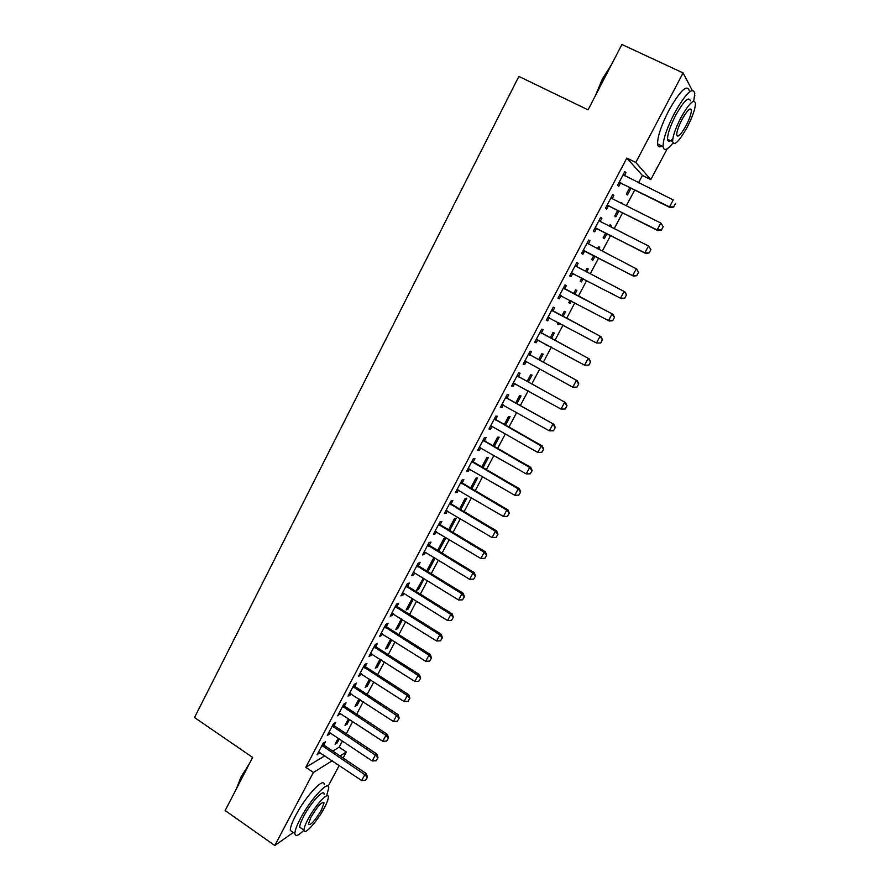 <?xml version="1.0" encoding="UTF-8"?>
<svg xmlns="http://www.w3.org/2000/svg" width="890" height="890" viewBox="0 0 890 890"><rect width="100%" height="100%" fill="white"/><g stroke="black" fill="none" stroke-linecap="round" stroke-linejoin="round"><path stroke-width="1.33" d="M332.738 751.06L339.157 747.177L342.383 741.092M346.277 733.749L352.785 721.479M356.668 714.158L363.253 701.754M367.125 694.456L373.778 681.907M377.638 674.631L384.369 661.938M388.218 654.684L395.026 641.846M398.865 634.626L405.751 621.632M409.567 614.434L416.542 601.295M420.347 594.12L427.4 580.825M431.183 573.683L438.314 560.233M442.085 553.124L449.305 539.518M453.066 532.431L460.364 518.67M464.102 511.617L471.489 497.699M475.216 490.668L482.68 476.595M486.396 469.597L493.95 455.357M497.644 448.382L505.286 433.975M508.969 427.044L516.69 412.471M520.361 405.562L528.171 390.832M531.82 383.957L539.729 369.05M543.356 362.208L551.355 347.133M554.96 340.314L563.058 325.072M566.652 318.297L574.829 302.867M578.411 296.125L586.677 280.528M590.248 273.797L598.569 258.111M602.207 251.258L610.529 235.561M614.234 228.585L622.566 212.866M626.337 205.757L634.692 190.015M638.519 182.784L642.413 175.464L650.824 179.602L635.794 162.458L683.108 72.924L692.209 90.346M339.157 747.177L346.355 751.994L343.139 758.035M339.212 765.411L328.143 786.248M694.779 95.286L694.523 97.455M667.244 148.73L650.824 179.602M293.266 832.506L274.788 845.5L225.148 810.545L252.649 757.423L194.51 717.54L518.859 76.418L588.056 109.848L621.91 44.5L683.108 72.924M349.636 719.409L347.133 724.126L345.009 725.339L348.535 718.675M334.162 725.461L335.764 722.424L333.505 723.67L327.32 735.396L329.589 734.105L330.19 732.96L328.866 732.459M370.596 679.849L367.203 686.257L365.145 687.314L369.483 679.126M354.865 686.235L356.467 683.186L354.287 684.277L348.034 696.147L350.927 693.688M391.811 639.799L387.495 647.942L385.515 648.855L390.688 639.087M375.825 646.54L377.438 643.481L375.335 644.404L368.994 656.419L371.119 655.441L371.909 653.95M413.283 599.27L408.032 609.172L406.118 609.928L412.148 598.558M397.029 606.357L398.653 603.287L396.628 604.043L390.209 616.203L392.256 615.39L393.146 613.711M434.899 558.163L433.274 558.642L426.978 570.557L428.813 569.956L435.021 558.23M418.5 565.684L420.125 562.602L418.178 563.192L411.692 575.496L413.661 574.862L414.64 572.982L413.26 572.526M448.671 529.572L449.839 530.273L456.192 518.269L454.456 518.659L448.582 529.75M440.239 524.51L441.863 521.418L440.005 521.829L433.43 534.289L435.321 533.822L436.411 531.764M471.856 488.699L477.552 477.963L475.883 478.186L470.688 488.009M462.244 482.825L463.879 479.721L462.099 479.955L455.446 492.57L457.249 492.281L458.439 490.023M494.25 446.435L499.157 437.179L497.577 437.213L493.06 445.757M484.527 440.617L486.163 437.513L484.472 437.557L477.73 450.329L479.443 450.229L480.756 447.759M516.923 403.637L521.028 395.894L519.538 395.761L515.722 402.97M507.078 397.886L508.724 394.771L507.133 394.615L500.302 407.553L501.927 407.642L503.34 404.961M539.885 360.305L543.167 354.109L541.754 353.786L538.661 359.638M529.928 354.609L531.575 351.483L530.073 351.138L523.153 364.244L524.688 364.522L526.224 361.629L524.744 361.229L525.69 361.407M563.136 316.417L565.573 311.811L564.26 311.3L561.902 315.761M559.543 323.192L558.82 324.55L557.474 324.105L558.308 322.525M553.057 310.788L554.715 307.651L553.302 307.106L546.304 320.378L547.739 320.856L549.364 317.786M587.011 268.335L588.257 268.991L587.033 268.291L585.442 271.294M588.257 268.991L586.688 271.94M583.128 278.67L581.426 281.885L580.169 281.251L581.426 281.885M581.882 278.014L580.169 281.251M576.809 262.561L578.144 263.251L576.831 262.506L569.745 275.945L571.091 276.634L569.745 275.945M578.144 263.251L576.486 266.399M576.442 266.488L624.947 291.898L626.56 294.879L624.602 298.183L626.56 294.879M572.748 273.486L571.091 276.634M609.962 224.992L611.23 225.637L610.095 224.747L609.372 226.116M611.23 225.637L610.629 226.761M606.935 233.725L604.31 238.698L603.142 237.864L605.678 233.091M600.527 217.605L601.885 218.295L600.672 217.338L593.485 230.955L594.731 231.845L596.433 228.63M601.885 218.295L600.216 221.454L648.532 245.996L650.924 249.523L649.088 252.949L650.924 249.523M631.055 188.213L627.472 194.966L626.404 193.942L629.775 187.579M624.558 172.07L625.926 172.749L624.813 171.57L617.538 185.365L618.683 186.466L620.419 183.184M625.926 172.749L624.335 175.775M642.413 175.464L626.827 158.064L305.793 767.314L324.906 755.777M612.498 194.91L613.866 195.589L612.698 194.532L605.478 208.227L606.669 209.228L608.382 205.979M613.866 195.589L612.231 198.692L660.847 223.045L663.228 226.627L661.381 230.065L663.228 226.627M621.543 203.12L622.811 203.754L621.732 202.764L621.442 203.309M618.951 211.041L615.858 216.904L614.745 215.97L617.682 210.407M588.635 240.155L589.981 240.845L588.713 240L581.582 253.517L582.872 254.306L584.552 251.136M589.981 240.845L588.312 243.994M598.447 246.73L599.704 247.376L598.525 246.586L597.368 248.777M599.704 247.376L598.625 249.422M594.998 256.276L592.829 260.358L591.627 259.624L593.741 255.619M564.738 288.66L566.396 285.523L565.028 284.878L557.986 298.239L559.376 298.818L561.023 295.703M574.873 294.256L576.876 290.463L575.607 289.862L573.627 293.611M571.302 300.998L570.09 303.29L568.788 302.745L570.056 300.342M541.454 332.771L543.111 329.634L541.643 329.2L534.69 342.383L536.181 342.761L537.76 339.757M551.466 338.434L554.337 333.027L552.968 332.615L550.243 337.766M547.862 345.231L546.238 345.331L546.638 344.575M518.47 376.314L520.116 373.188L518.558 372.943L511.694 385.971L513.274 386.149L514.743 383.368M528.36 382.044L532.064 375.068L530.618 374.835L527.158 381.365M495.763 419.312L497.41 416.209L495.763 416.153L488.977 429.013L490.657 429.002L492.014 426.432L490.568 426.01M505.553 425.109L510.059 416.598L508.524 416.553L504.352 424.43M473.347 461.788L474.982 458.684L473.257 458.817L466.549 471.511L468.318 471.322L469.564 468.952M483.025 467.639L488.321 457.638L486.697 457.76L481.835 466.95M451.208 503.729L452.843 500.636L451.019 500.959L444.399 513.497L446.246 513.118L447.392 510.949M460.764 509.636L466.838 498.178L465.136 498.478L459.596 508.947M429.336 545.158L430.96 542.077L429.058 542.566L422.528 554.96L424.452 554.403L425.498 552.434L424.096 551.978M438.136 549.475L439.293 550.176L445.612 538.25L443.832 538.706L437.635 550.421M439.293 550.176L437.88 550.576M407.731 586.076L409.356 583.006L407.375 583.673L400.912 595.911L402.925 595.188L403.86 593.408L402.48 592.94M423.284 578.3L416.52 590.304L418.389 589.625L424.118 578.812M386.394 626.504L388.007 623.445L385.949 624.279L379.574 636.372L381.654 635.482L382.5 633.891M402.514 619.596L397.741 628.618L395.783 629.452L401.379 618.884M365.312 666.443L366.925 663.395L364.778 664.396L358.481 676.344L360.639 675.288L361.385 673.875M381.176 659.879L377.327 667.155L375.302 668.145L380.052 659.167M344.474 705.904L346.088 702.866L343.863 704.035L337.644 715.827L340.525 713.391M360.083 699.685L357.146 705.247L355.043 706.382L358.982 698.962M323.893 744.897L325.495 741.86L323.204 743.194L317.051 754.842L319.922 752.428M339.257 739.011L337.199 742.894L335.029 744.185L338.156 738.277M274.788 845.5L313.391 772.476L332.27 760.739M340.013 755.944L346.355 751.994M305.793 767.314L313.391 772.476M626.827 158.064L635.794 162.458M558.052 298.117L559.376 298.818M568.855 302.633L570.09 303.29M546.427 320.144L547.739 320.856M557.596 323.893L558.82 324.55M534.868 342.049L536.181 342.761M546.404 345.02L547.628 345.687M523.387 363.81L524.688 364.522M511.973 385.426L513.274 386.149M500.636 406.919L501.927 407.642M489.367 428.268L490.657 429.002M478.175 449.495L479.443 450.229M467.05 470.588L468.318 471.322M455.98 491.547L457.249 492.281M445 512.373L446.246 513.118M434.075 533.077L435.321 533.822M423.217 553.647L424.452 554.403M412.426 574.106L413.661 574.862M427.667 569.255L428.813 569.956M401.702 594.431L402.925 595.188M417.254 588.913L418.389 589.625M391.044 614.634L392.256 615.39M406.897 608.471L408.032 609.172M380.442 634.715L381.654 635.482M396.606 627.906L397.741 628.618M369.917 654.673L371.119 655.441M386.371 647.219L387.495 647.942M359.449 674.509L360.639 675.288M376.203 666.432L377.327 667.155M349.036 694.233L350.226 695.012M366.09 685.534L367.203 686.257M338.701 713.836L339.88 714.614M356.033 704.513L357.146 705.247M328.41 733.316L329.589 734.105M346.032 723.392L347.133 724.126M318.197 752.684L319.365 753.474M336.097 742.171L337.199 742.894M673.641 206.914L675.51 203.443L673.641 206.914L669.514 206.892L670.181 207.626L621.476 183.451L618.806 182.962M623.134 174.763L673.24 199.95L669.514 206.892L619.151 182.316M670.181 207.626L673.752 207.036M661.259 229.954L657.143 229.943L657.844 230.599L609.428 206.258L606.78 205.746M663.117 226.516L660.847 223.045L657.143 229.943L607.08 205.19M611.041 197.68L612.198 198.681M611.074 197.613L612.031 198.581M657.844 230.599L661.381 230.065M648.966 252.849L644.85 252.849L645.595 253.428L597.468 228.908L594.843 228.385M650.801 249.422L648.532 245.996L644.85 252.849L595.087 227.907M599.026 220.453L600.172 221.454M599.104 220.308L600.26 221.499M645.595 253.428L649.088 252.949M595.299 95.886L602.419 78.898L611.575 64.458M610.406 66.717L602.931 79.021L596.79 92.994M693.744 101.16L694.79 93.172C692.587 86.653 685.845 93.272 674.564 112.997C666.888 128.06 663.061 139.252 663.083 146.594C663.818 151.345 667.111 150.176 672.962 143.09M689.249 90.58C686.958 84.027 680.183 90.613 668.913 110.327C661.27 125.368 657.488 136.571 657.577 143.924C657.91 146.917 659.356 147.618 661.926 146.027M667.734 140.264L668.256 139.597M672.818 138.84C669.669 142.022 667.912 142.155 667.544 139.252C667.533 133.934 670.292 125.868 675.822 115.044C683.921 100.87 688.771 96.12 690.373 100.793M680.995 117.502C675.454 128.327 672.662 136.393 672.629 141.699C674.242 146.283 679.048 141.554 687.047 127.526C692.587 116.768 695.39 108.658 695.479 103.196C693.933 98.534 689.105 103.307 680.995 117.502M686.001 125.79C689.572 118.848 691.374 113.631 691.419 110.126C690.429 107.134 687.314 110.204 682.096 119.327C678.525 126.302 676.734 131.498 676.7 134.935C677.735 137.894 680.828 134.846 686.001 125.79M236.429 788.751L240.934 777.148L249.701 763.119M248.121 766.179L241.168 777.693L237.029 787.606M326.619 795.894L328.755 787.817C329.078 779.284 310.376 799.309 300.342 818.7C296.659 825.731 294.857 830.715 294.913 833.652C295.369 836.912 298.395 835.743 303.98 830.148C303.868 836.255 317.318 821.414 324.305 807.931C326.986 802.847 328.321 799.22 328.31 797.073C328.555 790.954 315.138 805.483 307.929 819.379C305.27 824.44 303.957 828.034 303.98 830.148L299.741 827.199C299.707 825.075 301.009 821.481 303.657 816.419C310.844 802.535 324.305 788.062 324.105 794.203M324.205 784.724C324.461 776.158 305.693 796.094 295.68 815.474C292.02 822.505 290.218 827.489 290.307 830.437L292.743 832.139M301.465 828.401L299.741 827.199M321.468 809.922L324.038 802.925C322.047 801.289 317.674 806.084 310.922 817.287L308.363 824.24C310.421 825.809 314.793 821.025 321.468 809.922M636.75 275.589L638.575 272.195L636.75 275.589L632.645 275.6L633.424 276.1L585.587 251.414L582.972 250.88M587.089 243.081L636.294 268.791L632.645 275.6L583.184 250.479M638.575 272.195L636.294 268.791L638.697 272.273M587.2 242.859L587.634 243.638M633.424 276.1L636.873 275.678M573.772 273.775L571.18 273.23M624.747 298.261L621.331 298.639L571.347 272.918M575.229 265.554L576.364 266.555M575.385 265.264L576.72 266.644L575.763 266.11M624.602 298.183L620.508 298.217L624.146 291.442L626.427 294.812M561.445 295.78L559.454 295.447M612.687 320.7L614.489 317.341L612.687 320.7L609.305 321.023L559.587 295.202M563.437 287.893L612.91 314.326L614.489 317.341M563.637 287.526L565.551 289.35L612.91 314.326M612.543 320.634L608.46 320.667L612.064 313.947L614.356 317.285M549.508 317.808L547.817 317.519M600.706 342.995L602.497 339.657L600.706 342.995L596.489 342.984L547.895 317.352M551.733 310.087L600.939 336.609L602.497 339.657M551.967 309.642L553.869 311.467L600.939 336.609M600.561 342.939L596.489 342.984L600.071 336.309L602.352 339.613M537.649 339.702L536.236 339.446M588.813 365.145L590.593 361.83L588.813 365.145L584.585 365.156L536.281 339.357M540.096 332.137L589.058 358.748L590.593 361.83M540.364 331.625L542.266 333.45L589.058 358.748M588.657 365.111L584.585 365.156L588.145 358.525L590.437 361.796M576.987 387.15L578.756 383.857L576.987 387.15L572.76 387.195L526.19 361.607M528.538 354.053L577.254 380.753L578.756 383.857M528.849 353.464L530.729 355.299L577.254 380.753M576.831 387.128L572.76 387.195L576.297 380.597L578.6 383.835M565.239 409.022L566.997 405.751L565.239 409.022L561.011 409.077L513.285 382.956M517.046 375.825L565.517 402.614L566.997 405.751M517.39 375.168L519.27 377.004L565.517 402.614M565.072 409.011L561.011 409.077L564.527 402.525L566.83 405.74M553.558 430.749L555.304 427.5L553.558 430.749L549.341 430.838L501.893 404.55M505.631 397.463L553.858 424.33L555.304 427.5M506.01 396.729L507.878 398.575L553.858 424.33M553.391 430.749L549.341 430.838L552.835 424.319L555.138 427.5M541.788 452.354L543.701 449.105L541.788 452.354L537.749 452.443L491.981 426.41M494.284 418.968L541.22 445.979L542.266 445.923L543.701 449.105M494.707 418.166L496.553 420.013L542.266 445.923M537.749 452.443L541.22 445.979L543.523 449.116M530.251 473.825L532.164 470.588L530.251 473.825L526.224 473.925L479.321 447.325M483.003 440.328L529.672 467.495L530.751 467.372L532.164 470.588M483.47 439.46L485.306 441.307L530.751 467.372M526.224 473.925L529.672 467.495L531.975 470.61M518.792 495.151L520.695 491.925L518.792 495.151L514.765 495.263L468.129 468.518M471.8 461.565L518.191 488.877L519.315 488.688L520.695 491.925M472.301 460.631L474.125 462.477L519.315 488.688M514.765 495.263L518.191 488.877L520.505 491.959M507.411 516.356L509.303 513.141L507.411 516.356L503.384 516.478L457.026 489.578M460.664 482.669L506.788 510.126L507.945 509.859L509.303 513.141M461.198 481.657L463.022 483.515L507.945 509.859M503.384 516.478L506.788 510.126L509.113 513.185M496.086 537.415L497.977 534.211L496.086 537.415L492.081 537.549L445.979 510.504M449.606 503.64L495.463 531.241L496.642 530.907L497.977 534.211M450.173 502.572L451.975 504.43L496.642 530.907M492.081 537.549L495.463 531.241L497.777 534.267M484.839 558.353L486.73 555.149L484.839 558.353L480.834 558.497L435.01 531.308M438.603 524.488L484.205 552.223L485.417 551.833L486.73 555.149M439.204 523.342L441.006 525.211L485.417 551.833M480.834 558.497L484.205 552.223L486.53 555.215M473.669 579.156L475.549 575.964L473.669 579.156L469.664 579.312L425.464 552.412M427.678 545.192L473.013 573.082L474.259 572.615L475.549 575.964M428.312 543.99L430.104 545.859L474.259 572.615M469.664 579.312L473.013 573.082L475.338 576.041M462.555 599.838L464.435 596.656L462.555 599.838L458.572 599.994L414.618 572.971M416.809 565.784L461.888 593.797L463.167 593.274L464.435 596.656M417.477 564.516L419.257 566.385L463.167 593.274M458.572 599.994L461.888 593.797L464.224 596.745M451.519 620.386L453.388 617.204L451.519 620.386L447.536 620.553L403.826 593.396M406.018 586.243L450.841 614.4L452.142 613.811L453.388 617.204M406.719 584.908L408.488 586.788L452.142 613.811M447.536 620.553L450.841 614.4L453.166 617.304M440.55 640.8L442.408 637.64L440.55 640.8L436.567 640.978L391.778 613.243M395.282 606.58L439.849 634.859L441.195 634.214L442.408 637.64M396.017 605.189L397.786 607.058L441.195 634.214M436.567 640.978L439.849 634.859L442.185 637.752M429.647 661.103L431.505 657.944L429.647 661.103L425.676 661.281L381.131 633.413M384.625 626.794L428.936 655.207L430.304 654.495L431.505 657.944M385.392 625.336L387.139 627.216L430.304 654.495M425.676 661.281L428.936 655.207L431.272 658.066M418.812 681.273L420.659 678.124L418.812 681.273L414.851 681.462L370.551 653.46M374.022 646.885L418.089 675.421L419.49 674.653L420.659 678.124M374.824 645.361L376.559 647.241L419.49 674.653M414.851 681.462L418.089 675.421L420.425 678.258M408.043 701.32L409.889 698.183L408.043 701.32L404.082 701.52L360.038 673.385M363.487 666.855L407.309 695.513L408.733 694.69L409.889 698.183M364.322 665.275L366.046 667.155L408.733 694.69M404.082 701.52L407.309 695.513L409.645 698.316M397.329 721.245L399.176 718.119L397.329 721.245L393.38 721.456L349.581 693.199M353.019 686.702L396.584 715.493L398.041 714.603L399.176 718.119M353.875 685.066L355.599 686.947L398.041 714.603M393.38 721.456L396.584 715.493L398.931 718.263M386.694 741.047L388.53 737.932L386.694 741.047L382.756 741.27L339.19 712.89M342.606 706.426L385.937 735.34L387.417 734.395L388.53 737.932M343.495 704.735L345.209 706.615L387.417 734.395M382.756 741.27L385.937 735.34L388.285 738.088M376.114 760.739L377.95 757.624L376.114 760.739L372.187 760.961L330.168 732.948M332.259 726.04L375.346 755.065L376.859 754.064L377.95 757.624M333.183 724.282L334.885 726.173L376.859 754.064M372.187 760.961L375.346 755.065L377.694 757.79M365.601 780.308L367.436 777.204L365.601 780.308L361.674 780.541L318.598 751.917M321.969 745.531L364.822 774.678L366.368 773.621L367.436 777.204M322.925 743.729L324.616 745.609L366.368 773.621M361.674 780.541L364.822 774.678L367.181 777.382M619.93 182.428L620.753 183.229M620.653 182.65L621.476 183.451M607.859 205.301L608.716 206.024M608.582 205.523L609.428 206.258M595.866 228.029L596.756 228.674M596.578 228.252L597.468 228.908M583.951 250.602L584.875 251.18M584.663 250.835L585.587 251.414M572.114 273.041L573.071 273.541M560.344 295.335L561.345 295.758M564.572 288.894L565.551 289.35M563.982 288.449L564.961 288.905M548.652 317.485L549.353 317.73M552.857 311.088L553.869 311.467M552.267 310.643L553.28 311.022M541.209 333.149L542.266 333.45M540.63 332.704L541.676 333.005M529.639 355.066L530.729 355.299M529.061 354.609L530.151 354.843M518.147 376.837L519.27 377.004M517.568 376.392L518.692 376.548M506.722 398.475L507.878 398.575M506.143 398.03L507.3 398.119M495.374 419.98L496.553 420.013M494.796 419.524L495.986 419.557M484.093 441.351L485.306 441.307M483.526 440.895L484.739 440.85M472.879 462.589L474.125 462.477M472.312 462.132L473.569 462.021M461.743 483.693L463.022 483.515M461.176 483.237L462.455 483.059M450.663 504.663L451.975 504.43M450.106 504.207L451.419 503.963M439.66 525.512L441.006 525.211M439.104 525.056L440.45 524.744M428.724 546.226L430.104 545.859M428.179 545.759L429.547 545.392M417.866 566.819L419.257 566.385M417.31 566.351L418.712 565.918M407.064 587.278L408.488 586.788M406.507 586.81L407.943 586.321M396.328 607.614L397.786 607.058M395.783 607.147L397.24 606.591M385.648 627.828L387.139 627.216M385.114 627.361L386.605 626.749M375.046 647.92L376.559 647.241M374.512 647.453L376.025 646.774M364.5 667.889L366.046 667.155M363.966 667.422L365.512 666.688M354.031 687.736L355.599 686.947M353.497 687.269L355.066 686.479M343.607 707.472L345.209 706.615M343.084 706.994L344.686 706.148M333.261 727.086L334.885 726.173M332.738 726.607L334.362 725.706M322.97 746.577L324.616 745.609M322.447 746.109L324.094 745.141M663.083 146.594L657.577 143.924M667.544 139.252L672.629 141.699M689.461 109.203L691.419 110.126M294.913 833.652L290.307 830.437M322.936 802.179L324.038 802.925"/></g></svg>
